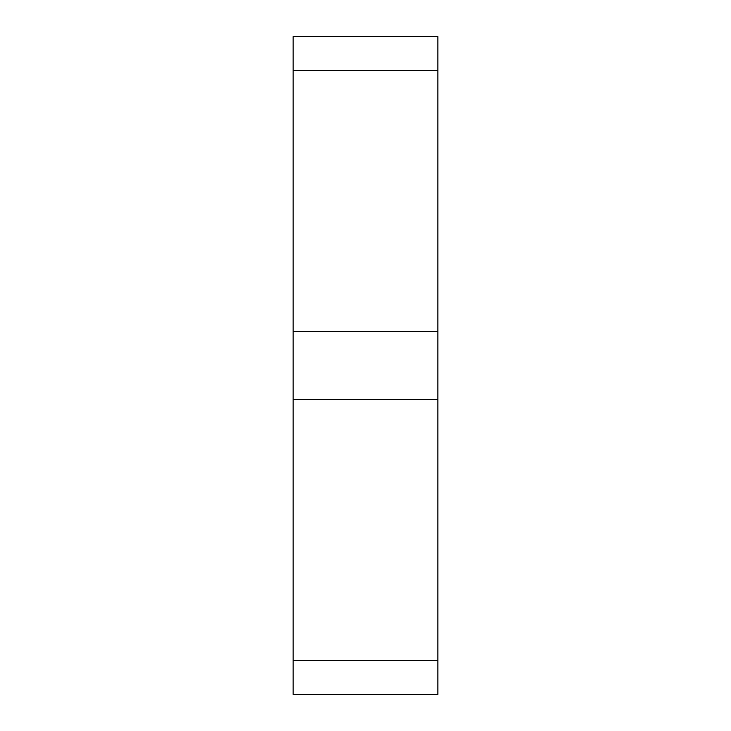 <?xml version="1.0" encoding="UTF-8"?>
<svg xmlns="http://www.w3.org/2000/svg" width="731" height="731" viewBox="0 0 731 731"><rect width="100%" height="100%" fill="white"/><g stroke="black" fill="none" stroke-linecap="round" stroke-linejoin="round"><path stroke-width="1.1" d="M437.869 70.478L437.869 36.55L293.131 36.55L293.131 70.478L437.869 70.478L437.869 331.572L293.131 331.572L293.131 399.428L437.869 399.428L437.869 331.572M437.869 660.522L293.131 660.522L293.131 694.45L437.869 694.45L437.869 399.428M293.131 331.572L293.131 70.478M293.131 660.522L293.131 399.428"/></g></svg>
